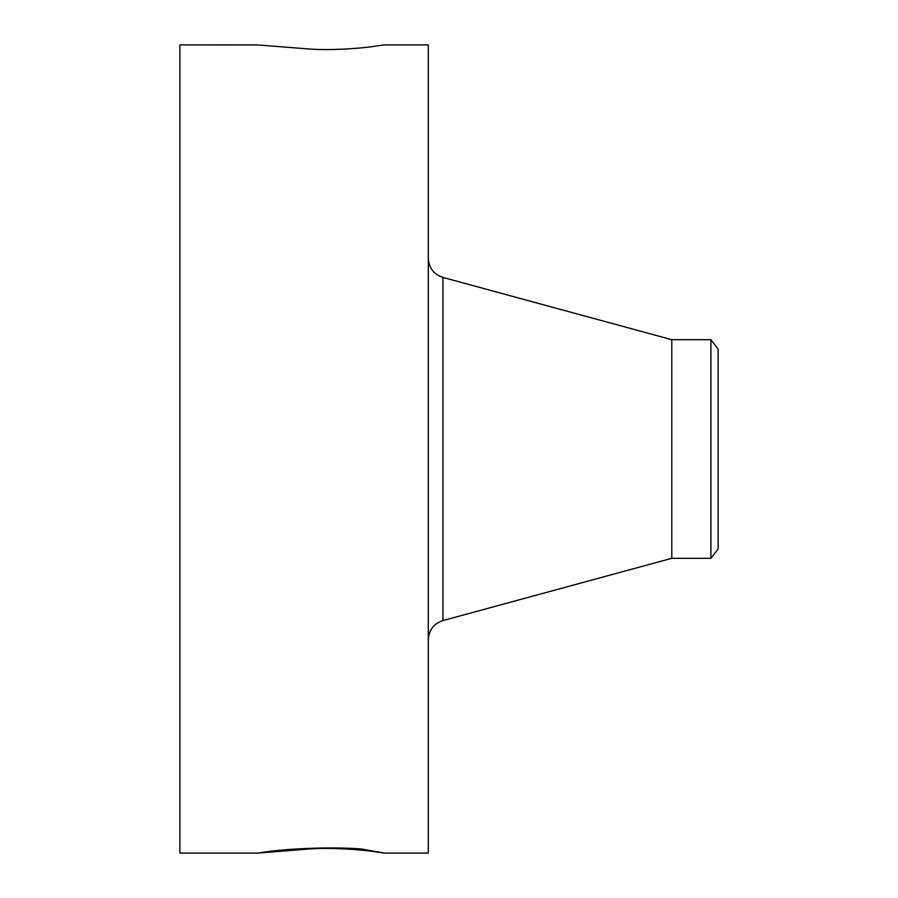 <?xml version="1.0" encoding="UTF-8"?>
<svg xmlns="http://www.w3.org/2000/svg" width="898" height="898" viewBox="0 0 898 898"><rect width="100%" height="100%" fill="white"/><g stroke="black" fill="none" stroke-linecap="round" stroke-linejoin="round"><path stroke-width="1.35" d="M257.861 44.922L179.881 44.9L179.881 853.1L257.939 853.1L266.369 851.798C286.529 848.947 328.376 846.477 361.131 848.958L384.265 853.1L428.301 853.1L428.301 44.9L384.265 44.9L377.115 45.877C366.058 47.931 329.701 51.22 303.861 48.571L258.972 45.035M384.355 853.089L377.744 852.213L383.154 852.741M257.861 853.078L303.861 849.429C329.701 846.78 366.058 850.069 377.115 852.123L377.744 852.213M294.611 849.093L303.861 849.429M292.086 849.272L300.909 849.598M718.119 349.098L718.119 548.903L710.913 558.309L710.913 339.691L718.119 349.098M710.913 558.309L671.794 558.309L671.794 339.691L442.95 277.437C433.768 274.339 428.885 267.941 428.301 258.254M377.766 851.618L377.115 852.123M671.794 558.309L442.95 620.563L442.95 277.437M442.95 620.563C433.768 623.661 428.885 630.059 428.301 639.746M710.913 339.691L671.794 339.691"/></g></svg>
